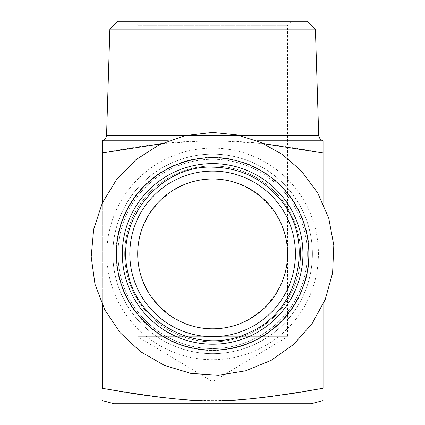 <?xml version="1.0" encoding="UTF-8"?>
<svg xmlns="http://www.w3.org/2000/svg" width="425" height="425" viewBox="0 0 425 425"><rect width="100%" height="100%" fill="white"/><g stroke="black" fill="none" stroke-linecap="round" stroke-linejoin="round"><path stroke-width="0.32" stroke-dasharray="2.12 1.59" d="M212.633 154.137A99.763 99.763 0 0 0 112.869 253.906A99.763 99.763 0 0 0 212.633 353.669A99.763 99.763 0 0 0 312.402 253.906A99.763 99.763 0 0 0 212.633 154.137A99.763 99.763 0 0 0 112.869 253.906A99.763 99.763 0 0 0 212.633 353.669A99.763 99.763 0 0 0 312.402 253.906A99.763 99.763 0 0 0 212.633 154.137M212.633 163.604A90.302 90.302 0 0 0 122.331 253.906A90.302 90.302 0 0 0 212.633 344.207A90.302 90.302 0 0 0 302.935 253.906A90.302 90.302 0 0 0 212.633 163.604A90.302 90.302 0 0 0 122.331 253.906A90.302 90.302 0 0 0 212.633 344.207A90.302 90.302 0 0 0 302.935 253.906A90.302 90.302 0 0 0 212.633 163.604A90.302 90.302 0 0 0 122.331 253.906A90.302 90.302 0 0 0 212.633 344.207A90.302 90.302 0 0 0 302.935 253.906A90.302 90.302 0 0 0 212.633 163.604M307.275 253.906A94.637 94.637 0 0 0 212.633 159.263A94.637 94.637 0 0 0 117.996 253.906A94.637 94.637 0 0 0 212.633 348.543A94.637 94.637 0 0 0 307.275 253.906A94.637 94.637 0 0 1 212.633 348.543A94.637 94.637 0 0 1 117.996 253.906A94.637 94.637 0 0 0 259.957 335.867A94.637 94.637 0 0 0 259.957 171.944A94.637 94.637 0 0 0 117.996 253.906A94.637 94.637 0 0 1 212.633 159.263A94.637 94.637 0 0 1 307.275 253.906M300.571 253.906A87.938 87.938 0 0 0 212.633 165.968A87.938 87.938 0 0 0 124.7 253.906A87.938 87.938 0 0 0 212.633 341.838A87.938 87.938 0 0 0 300.571 253.906A87.938 87.938 0 0 0 212.633 165.968A87.938 87.938 0 0 0 124.7 253.906A87.938 87.938 0 0 0 212.633 341.838A87.938 87.938 0 0 0 300.571 253.906A87.938 87.938 0 0 0 212.633 165.968A87.938 87.938 0 0 0 124.7 253.906A87.938 87.938 0 0 0 212.633 341.838A87.938 87.938 0 0 0 300.571 253.906M129.827 253.906A82.811 82.811 0 0 0 212.633 336.712A82.811 82.811 0 0 0 295.444 253.906A82.811 82.811 0 0 0 212.633 171.094A82.811 82.811 0 0 0 129.827 253.906M106.84 253.906A105.793 105.793 0 0 1 265.529 162.286A105.793 105.793 0 0 1 265.529 345.525A105.793 105.793 0 0 1 106.84 253.906M106.558 135.607L318.707 135.607M240.247 135.607L185.024 135.607M168.353 140.787L102.223 140.787L102.223 152.968C149.133 144.165 176.407 141.472 204.882 140.787L220.389 140.787L204.882 140.787L161.447 143.735M323.048 140.787L220.389 140.787C248.864 141.472 276.138 144.165 323.048 152.968L323.048 140.787M263.819 143.735L220.389 140.787L256.918 140.787M118.001 21.25L307.27 21.25M315.403 29.134L109.868 29.134M133.769 21.25L291.502 21.25L133.769 21.25L137.711 25.192L287.555 25.192L137.711 25.192L137.711 253.906C137.413 213.817 172.545 178.686 212.633 178.983C252.726 178.686 287.853 213.817 287.555 253.906L287.555 336.712L137.711 336.712L287.555 336.712L212.633 381.73L137.711 336.712L137.711 253.906C137.413 293.994 172.545 329.125 212.633 328.828C252.726 329.125 287.853 293.994 287.555 253.906L287.555 25.192L291.502 21.25M323.048 152.968L323.048 388.328C271.952 397.885 243.7 400.366 212.633 400.578C181.571 400.366 153.319 397.885 102.223 388.328L102.223 152.968M114.054 403.75L311.217 403.75M323.048 203.246L323.048 304.56M102.223 203.246L102.223 304.56M116.025 253.906A96.613 96.613 0 0 0 212.633 350.513A96.613 96.613 0 0 0 309.246 253.906A96.613 96.613 0 0 0 212.633 157.292A96.613 96.613 0 0 0 116.025 253.906A96.613 96.613 0 0 1 212.633 157.292A96.613 96.613 0 0 1 309.246 253.906A96.613 96.613 0 0 1 212.633 350.513A96.613 96.613 0 0 1 116.025 253.906M117.996 253.906A94.637 94.637 0 0 0 259.957 335.867A94.637 94.637 0 0 0 259.957 171.944A94.637 94.637 0 0 0 117.996 253.906"/><path stroke-width="0.64" d="M308.853 253.906A96.215 96.215 0 0 0 212.633 157.686A96.215 96.215 0 0 0 116.418 253.906A96.215 96.215 0 0 0 212.633 350.12A96.215 96.215 0 0 0 308.853 253.906M122.331 253.906A90.302 90.302 0 0 0 212.633 344.207A90.302 90.302 0 0 0 302.935 253.906A90.302 90.302 0 0 0 212.633 163.604A90.302 90.302 0 0 0 122.331 253.906M212.633 171.094A82.811 82.811 0 0 0 129.827 253.906A82.811 82.811 0 0 0 212.633 336.712A82.811 82.811 0 0 0 295.444 253.906A82.811 82.811 0 0 0 212.633 171.094M137.711 253.906A74.922 74.922 0 0 0 250.097 318.787A74.922 74.922 0 0 0 250.097 189.019A74.922 74.922 0 0 0 137.711 253.906M315.403 29.134L307.27 21.25L118.001 21.25L109.868 29.134L315.403 29.134L318.707 135.607L240.247 135.607M185.024 135.607L106.558 135.607C106.085 138.13 104.64 139.83 102.223 140.707M161.447 143.735L102.223 152.968L102.223 140.787L168.353 140.787M256.918 140.787L323.048 140.787L323.048 152.968L263.819 143.735M102.223 304.56L102.223 388.328C102.223 405.089 102.223 405.089 102.223 388.328C102.223 405.089 102.223 405.089 102.223 388.328C202.656 405.089 222.61 405.089 323.048 388.328C323.048 405.089 323.048 405.089 323.048 388.328C323.048 405.089 323.048 405.089 323.048 388.328L323.048 304.56M323.048 400.578L311.217 403.75L114.054 403.75L102.223 400.578M323.048 152.968L323.048 203.246M102.223 152.968L102.223 203.246M212.633 132.425L185.204 135.564L159.189 144.813L135.942 159.699L116.647 179.451L102.313 203.049L93.681 229.272L91.189 256.764L94.972 284.118L104.832 309.905L120.259 332.802L140.462 351.618L164.39 365.394L190.809 373.405L218.36 375.248L245.607 370.823L271.155 360.358L293.686 344.393L312.024 323.754L325.226 299.508L332.616 272.908L333.811 245.326L328.743 218.184L317.677 192.892L301.187 170.749L282.487 154.514L260.881 142.417L237.272 134.948L212.633 132.425M212.633 167.153C160.762 164.9 114.548 219.311 127.973 272.829C137.089 323.94 200.271 357.175 249.571 332.403C299.784 310.93 315.77 239.413 279.48 198.608C261.874 178.181 239.594 167.7 212.633 167.153M318.707 135.607C319.186 138.13 320.631 139.83 323.048 140.707M109.868 29.134L106.558 135.607"/></g></svg>
